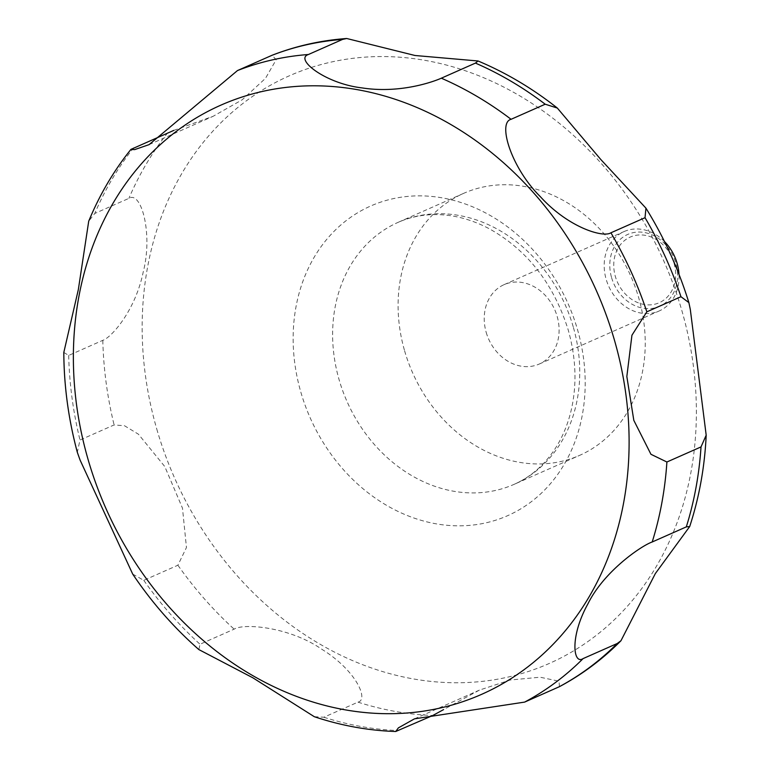 <?xml version="1.0" encoding="UTF-8"?>
<svg xmlns="http://www.w3.org/2000/svg" width="770" height="770" viewBox="0 0 770 770"><rect width="100%" height="100%" fill="white"/><g stroke="black" fill="none" stroke-linecap="round" stroke-linejoin="round"><path stroke-width="0.58" stroke-dasharray="3.85 2.89" d="M404.606 350.822A143.268 119.331 -113.9 0 0 579.637 455.359A143.268 119.331 -113.9 0 0 638.725 297.865A143.268 119.331 -113.9 0 0 463.704 193.328A143.268 119.331 -113.9 0 0 404.606 350.822M664.491 241.549A43.409 36.161 -113.9 0 0 624.056 231.568A43.409 36.161 -113.9 0 0 606.154 279.289A43.409 36.161 -113.9 0 0 659.187 310.964A43.409 36.161 -113.9 0 0 678.996 274.332M486.197 332.37A43.409 36.161 -113.9 0 0 539.231 364.046A43.409 36.161 -113.9 0 0 557.134 316.316A43.409 36.161 -113.9 0 0 504.1 284.64A43.409 36.161 -113.9 0 0 486.197 332.37M611.582 277.614A39.309 32.744 -113.9 0 0 654.558 307.962A39.309 32.744 -113.9 0 0 675.819 263.09A39.309 32.744 -113.9 0 0 632.844 232.733A39.309 32.744 -113.9 0 0 611.582 277.614M559.424 686.676L559.039 681.209L540.107 677.215L510.202 680.006L479.431 690.103L443.587 709.594M314.324 716.716L323.843 717.236L357.963 702.144C368.965 699.834 356.269 670.574 321.966 649.36C290.146 627.203 244.129 622.853 234.128 629.157L200.008 644.249L198.862 649.582M132.7 574.083L143.778 580.33L177.889 565.228L186.456 547.509L182.48 508.152L164.809 466.601L138.446 434.222L124.538 425.752L114.104 424.934L79.984 440.026L77.327 452.337M674.029 263.273A35.892 29.895 66.1 0 1 654.615 304.256A35.892 29.895 66.1 0 1 615.374 276.536A35.892 29.895 66.1 0 1 634.788 235.562A35.892 29.895 66.1 0 1 674.029 263.273M173.818 130.39L213.146 116.289L242.194 99.792L265.477 78.348L276.199 59.714L272.031 55.286M63.814 352.439L68.694 355.422L102.805 340.33C111.15 337.751 135.251 310.945 143.21 272.041C153.143 233.772 141.199 190.383 128.908 198.362L94.787 213.454L88.714 221.211M300.839 392.132A169.294 141.006 -113.9 0 0 485.928 522.849A169.294 141.006 -113.9 0 0 577.49 329.56A169.294 141.006 -113.9 0 0 392.402 198.843A169.294 141.006 -113.9 0 0 300.839 392.132M156.762 429.025A321.273 267.594 -113.9 0 0 508.007 677.09A321.273 267.594 -113.9 0 0 681.768 310.281A321.273 267.594 -113.9 0 0 330.532 62.216A321.273 267.594 -113.9 0 0 156.762 429.025M573.236 326.846A143.268 119.331 -113.9 0 0 398.215 222.309A143.268 119.331 -113.9 0 0 339.127 379.793A143.268 119.331 -113.9 0 0 514.148 484.33A143.268 119.331 -113.9 0 0 573.236 326.846M357.963 702.144A347.308 289.279 -113.9 0 0 432.817 715.484M177.889 565.228A347.308 289.279 -113.9 0 0 234.128 629.157M143.778 580.33A347.308 289.279 -113.9 0 0 200.008 644.249M323.843 717.236A347.308 289.279 -113.9 0 0 398.706 730.576M133.71 147.763A347.308 289.279 -113.9 0 0 94.787 213.454M68.694 355.422A347.308 289.279 -113.9 0 0 79.984 440.026M102.805 340.33A347.308 289.279 -113.9 0 0 114.104 424.934M167.831 132.671A347.308 289.279 -113.9 0 0 128.908 198.362M463.704 193.328L398.215 222.309C413.509 215.533 430.18 213.223 448.227 215.379C461.971 217.092 475.677 221.567 489.335 228.786C527.412 250.096 553.717 283.851 568.25 330.051C576.326 358.936 577.115 386.434 570.637 412.537C566.797 427.504 560.887 440.652 552.908 451.98C542.369 466.784 529.452 477.564 514.148 484.33L579.637 455.359M539.231 364.046L659.187 310.964M414.472 718.843L479.431 690.103M149.072 144.644L213.146 116.289M504.1 284.64L624.056 231.568"/><path stroke-width="1.16" d="M678.996 274.332A43.409 36.161 -113.9 0 0 677.09 263.244A43.409 36.161 -113.9 0 0 664.491 241.549M690.305 309.405L706.186 435.185L701.018 446.918L666.897 462.01L650.948 454.29L633.816 420.362L626.838 376.52L631.939 335.229L646.848 311.821L680.959 296.719L688.871 302.6L690.305 309.405M686.311 526.882L689.689 526.555L655.337 573.573L620.966 640.736L617.213 643.508L583.092 658.6C573.313 665.136 569.453 637.04 588.001 603.699C604.055 571.186 641.449 545.68 652.2 541.984L686.311 526.882A347.308 289.279 -113.9 0 0 701.018 446.918M443.587 709.594L432.817 715.484L395.722 731.5L398.369 727.881L414.472 718.843L524.639 702.096L559.424 686.676C582.091 674.559 602.602 659.245 620.966 640.736M346.721 38.5L415.02 55.498L478.055 60.984L475.446 63.092L441.325 78.194C433.289 81.812 399.774 93.805 362.035 87.905C325.248 83.641 294.188 59.011 308.423 54.506L342.544 39.414L346.721 38.5C320.82 40.387 295.93 45.979 272.031 55.286L237.497 70.551L149.072 144.644L134.644 149.611L130.958 149.37C113.671 170.863 99.59 194.81 88.714 221.211L78.338 289.597L63.814 352.439C63.958 385.914 68.463 419.217 77.327 452.337L80.07 460.046L132.7 574.083C151.777 602.438 173.827 627.608 198.862 649.582L252.878 677.812L314.324 716.716C341.206 725.658 368.339 730.586 395.722 731.5M645.029 217.698L610.908 232.79C603.314 237.978 568.491 227.641 540.386 196.716C511.059 167.793 497.401 122.488 511.078 119.302L545.199 104.21L557.316 108.041L600.821 159.525L645.943 208.16L645.029 217.698A347.308 289.279 -113.9 0 1 680.959 296.719M130.958 149.37L173.818 130.39M614.46 340.215A322.149 268.326 -113.9 0 0 262.262 91.476A322.149 268.326 -113.9 0 0 88.021 459.276A322.149 268.326 -113.9 0 0 440.219 708.025A322.149 268.326 -113.9 0 0 614.46 340.215M558.75 687.004A347.308 289.279 -113.9 0 0 617.213 643.508M524.639 702.096A347.308 289.279 -113.9 0 0 583.092 658.6M652.2 541.984A347.308 289.279 -113.9 0 0 666.897 462.01M646.848 311.821A347.308 289.279 -113.9 0 0 610.908 232.79M511.078 119.302A347.308 289.279 -113.9 0 0 441.325 78.194M308.423 54.506A347.308 289.279 -113.9 0 0 237.497 70.551M342.544 39.414A347.308 289.279 -113.9 0 0 271.608 55.459M545.199 104.21A347.308 289.279 -113.9 0 0 475.446 63.092M706.186 435.185C704.714 466.986 699.218 497.439 689.689 526.555M478.055 60.984C506.092 72.755 532.513 88.444 557.316 108.041M645.943 208.16C664.25 237.805 678.553 269.288 688.871 302.6"/></g></svg>
